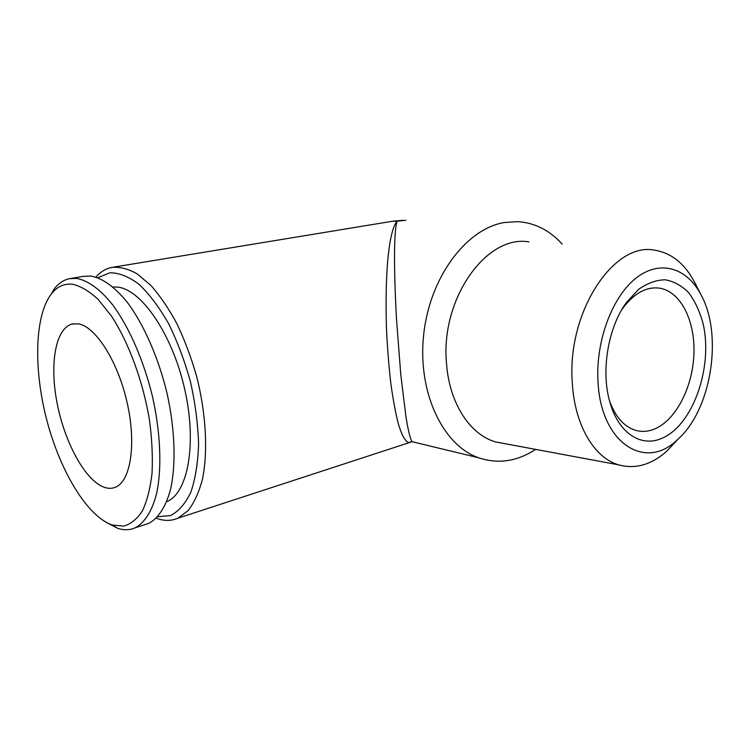 <?xml version="1.0" encoding="UTF-8"?>
<svg xmlns="http://www.w3.org/2000/svg" width="750" height="750" viewBox="0 0 750 750"><rect width="100%" height="100%" fill="white"/><g stroke="black" fill="none" stroke-linecap="round" stroke-linejoin="round"><path stroke-width="1.12" d="M51.197 294.141C56.944 286.678 64.05 283.378 72.506 284.241C80.653 286.088 89.194 291.141 98.109 299.381L111.328 315.881C128.672 342.319 143.1 381.45 149.494 420.188C152.006 439.294 152.859 457.041 152.025 473.419C150.253 488.541 147.047 501.047 142.387 510.919C137.034 519.066 130.781 524.138 123.609 526.134L112.181 524.991C87.15 516.281 60.347 471.478 46.987 420.834C33.6 370.209 34.35 316.453 51.197 294.141L54.253 288.9C58.519 283.35 63.553 279.947 69.375 278.691L76.509 278.391C87.759 280.312 100.256 289.247 112.659 304.819C129.084 327.047 143.803 360.637 152.513 396.675C160.603 432.806 161.962 468.038 156.703 493.153C152.194 511.003 144.675 522.778 135.188 527.803C129.684 530.222 123.778 530.363 117.487 528.234L106.566 522.525M528.853 241.894C486.347 234.338 439.931 299.428 446.578 364.181C449.494 403.65 470.278 434.841 495.694 441.956L505.791 443.831M701.213 295.144C687.3 268.031 660.572 259.284 636.666 277.622C612.75 295.763 595.781 340.031 597.956 380.578C600.253 443.025 645.141 471.403 677.222 439.866C710.944 411.038 723.403 335.887 701.213 295.144L694.819 282.684C684.722 263.484 671.119 252.619 654.009 250.087C613.247 242.203 566.944 312.684 572.269 382.275C574.406 424.659 594.038 457.706 618.413 464.794C635.175 469.434 651.337 464.878 666.9 451.125L677.991 439.172M102.806 486.75C84.169 478.725 64.406 441.412 57.019 402.731C49.491 364.069 55.416 328.275 72.159 324.009L78.441 323.869C95.728 326.559 118.069 361.659 127.247 403.153C136.584 444.628 130.5 481.631 115.294 487.294C111.431 488.822 107.269 488.644 102.806 486.75M95.841 277.078C100.416 271.894 105.694 268.678 111.694 267.441C119.662 266.672 128.156 268.819 137.194 273.863L150.9 285.45C160.059 295.828 168.75 308.606 176.953 323.794C184.669 340.087 191.231 357.591 196.622 376.312C206.241 414.178 208.134 452.4 202.284 479.934C198.769 492.769 194.034 503.006 188.072 510.647L177.947 518.194C171.169 521.119 163.931 521.119 156.234 518.203M410.887 441.825L409.059 442.491C405.928 442.191 402.356 436.903 398.494 424.35C395.859 414.431 393.366 401.25 390.994 384.797C388.856 366.516 387.338 347.428 386.428 327.553C384.516 258.356 391.097 226.988 397.256 221.156L392.306 221.278L113.344 267.169M405.844 220.312L397.256 221.156C394.678 226.641 393.028 254.869 396.488 318.816L400.763 374.456L406.012 417.234C408.431 431.953 410.512 439.406 412.087 441.703L413.475 442.041M535.603 449.381C517.078 461.494 498.066 464.288 478.575 457.762C442.913 445.397 417.413 392.512 423.637 334.978C429.591 277.425 466.153 228.797 504.319 222.525L517.725 221.634C534.816 222.787 549.628 230.259 562.153 244.078M70.941 278.428L83.381 276.356L90.628 276.028C102.253 277.95 114.422 286.65 127.134 302.119C143.653 324.103 158.362 357.366 166.988 393.094C174.975 428.906 176.137 463.875 170.672 488.85C165.994 506.616 158.306 518.362 148.659 523.425L144.028 524.934M166.669 501.703C187.875 493.406 197.241 443.962 184.65 388.997C172.266 333.994 141.234 289.125 117.337 287.072L112.95 286.978M97.781 277.725L109.912 272.775C119.025 272.784 128.719 276.6 138.966 284.231C149.297 294.056 159.159 307.172 168.572 323.578C177.394 341.531 184.725 361.069 190.575 382.191C195.309 403.566 197.981 424.181 198.581 444.047C197.953 462.806 195.375 478.856 190.866 492.197C185.4 503.578 178.65 511.35 170.634 515.531L157.641 516.75M661.144 438.637C640.519 447.347 618.263 432.769 609.844 401.991C600.759 371.259 607.997 327.591 626.306 302.7L638.409 289.5C647.231 283.228 656.138 279.984 665.128 279.778C673.856 281.334 681.712 285.647 688.697 292.716C694.95 301.144 699.741 311.372 703.041 323.419C713.419 367.444 692.625 426.291 661.144 438.637M621.741 309.778L622.678 308.438C633.834 293.503 645.919 286.716 658.922 288.056C680.466 290.841 695.372 320.644 693.909 354.253C692.625 387.853 675.422 420.938 653.897 429.291C647.625 431.709 641.447 432.028 635.344 430.247C624.056 426.647 615.478 416.962 609.619 401.194M112.181 524.991L117.487 528.234M618.413 464.794L495.694 441.956M72.159 324.009L73.519 323.747M177.947 518.194L412.087 441.703L478.575 457.762M393.225 221.119L403.463 220.284M677.222 439.866L666.9 451.125M148.659 523.425L135.188 527.803M655.603 287.841L658.922 288.056M622.678 308.438L626.306 302.7"/></g></svg>
